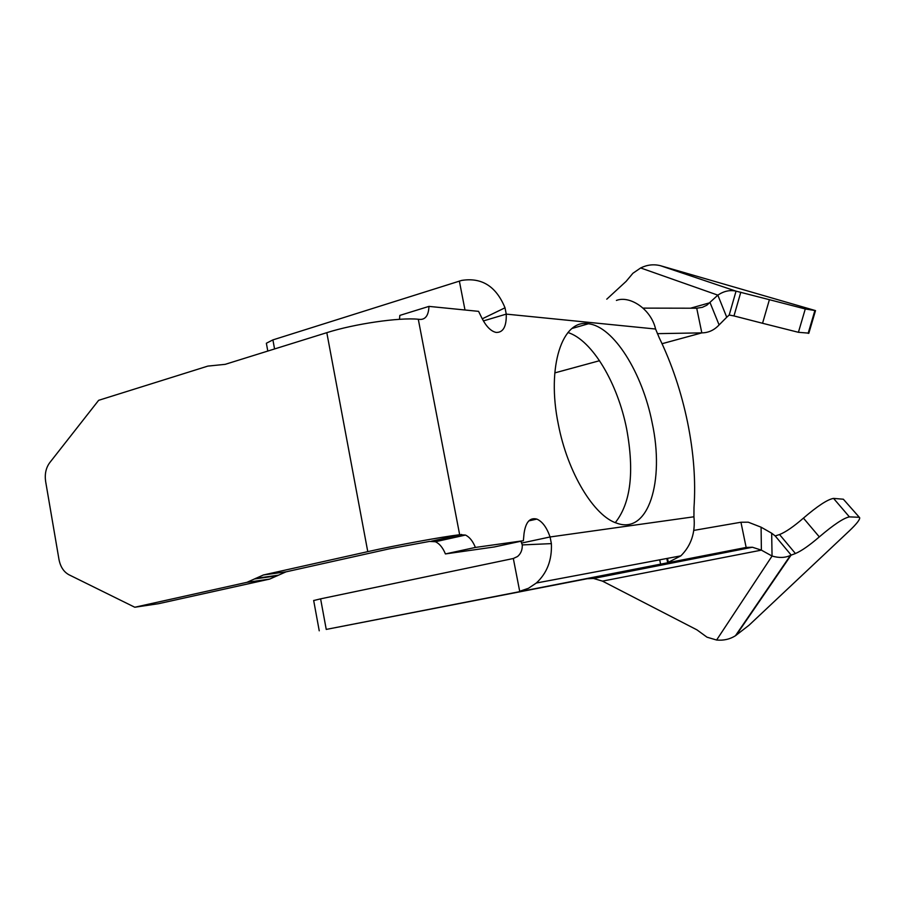 <?xml version="1.0" encoding="UTF-8"?>
<svg xmlns="http://www.w3.org/2000/svg" width="905" height="905" viewBox="0 0 905 905"><rect width="100%" height="100%" fill="white"/><g stroke="black" fill="none" stroke-linecap="round" stroke-linejoin="round"><path stroke-width="1.36" d="M769.397 299.691L736.048 291.15C729.905 289.77 723.842 291.093 717.835 295.143L640.661 267.959C647.12 264.78 653.693 264.022 660.39 265.685L815.507 310.607L805.28 308.967L769.397 299.691L762.553 323.277L733.978 315.935L740.799 292.202M762.553 323.277L798.414 332.305L805.28 308.967M808.855 333.153L798.414 332.305M733.978 315.935L729.204 315.019L736.048 291.15L660.39 265.685M729.204 315.019L726.738 317.236L717.835 295.143L706.828 305.223L702.348 307.327L696.726 308.22L701.816 332.87C708.491 332.802 714.237 330.155 719.102 324.918L726.738 317.236M719.102 324.918L710.086 302.7L690.492 308.209M640.661 267.959L632.912 273.265L626.124 281.365L606.769 299.182M657.369 333.651L701.816 332.87L662.053 343.696M643.161 308.119L696.726 308.22M266.5 343.979L266.364 343.244L272.903 339.895L461.584 280.437C481.686 277.179 496.166 286.297 505.013 307.802L506.257 314.114L483.406 320.924M616.407 300.426C629.778 295.256 651.046 309.058 655.582 329.024L659.293 337.904C671.861 363.867 681.284 391.978 687.551 422.239C693.705 452.511 695.843 480.996 693.988 507.682L693.931 516.789C695.526 532.57 691.171 545.591 680.854 555.862L667.664 562.65L666.815 558.487M134.788 607.244L246.929 582.334L255.142 578.668L277.824 575.478L269.69 579.087L158.567 603.692L134.788 607.244L68.927 574.743C63.746 571.903 60.42 566.813 58.983 559.482L45.646 481.551C44.571 474.175 45.917 467.896 49.707 462.704L98.645 400.315L207.867 366.095L225.187 364.342L326.807 332.667C354.489 323.832 399.49 317.304 418.291 319.25L420.327 319.431C425.723 319.375 428.597 315.031 428.959 306.388L478.587 311.354L481.958 318.209C486.302 326.66 491.064 331.4 496.234 332.44C503.225 332.588 506.574 326.479 506.257 314.114L655.582 329.024M652.166 422.827C642.437 372.939 613.647 326.445 588.431 323.775C562.424 318.786 546.315 366.435 558.34 424.388C567.571 472.795 594.246 516.472 616.984 523.248C648.534 534.798 664.802 480.94 652.166 422.827M277.824 575.478L286.025 571.847L389.24 548.849L429.479 541.428L435.362 541.733C439.468 543.566 442.817 547.627 445.418 553.928L494.322 546.959L523.361 540.715L524.029 533.622C525.635 522.128 529.9 517.287 536.846 519.097C542.333 521.472 546.744 527.434 550.082 536.97L521.585 543.068L520.929 541.235M255.142 578.668L263.423 574.969L367.769 551.643L326.807 332.667M399.49 319.318L399.84 315.404L428.959 306.388M615.298 522.615C630.728 503.157 634.518 471.98 626.679 429.094C617.753 383.358 592.323 340.19 567.944 332.52M418.291 319.25L459.661 534.719C441.448 536.925 396.254 545.229 367.769 551.643M445.418 553.928L475.397 547.435L523.361 540.715M459.661 534.719L465.442 535.07C469.491 536.948 472.806 541.066 475.397 547.435M521.585 543.068L522.264 544.912L551.383 543.622L550.082 536.97L693.931 516.789M522.264 544.912C522.457 549.81 520.895 553.668 517.558 556.496L513.327 558.498L320.608 598.85L326.241 629.416L746.15 547.446L740.946 522.242L693.83 530.398M551.383 543.622C552.084 559.969 547.073 573.103 536.326 583.024L528.452 588.295L519.696 591.282L513.327 558.498M858.856 517.264L849.399 516.879C843.686 518.011 833.652 524.685 819.319 536.891L803.436 518.113C817.668 505.918 827.713 499.345 833.562 498.395L843.347 499.221L859.682 517.728C859.976 519.64 856.492 524.074 849.207 530.997L749.091 625.174L735.437 635.751C729.894 639.247 723.615 640.672 716.602 640.027L707.009 637.188L696.941 629.857L602.47 581.123L593.533 578.465L587.232 578.725L326.241 629.416M313.673 600.535L320.608 598.85M740.946 522.242L748.243 522.185L761.082 527.185L761.388 550.138L752.406 547.242L746.15 547.446L587.232 578.725M602.47 581.123L761.388 550.138L772.056 556.043L771.671 533.203L761.082 527.185M736.195 635.242L791.14 555.037L775.2 535.952L771.671 533.203M819.319 536.891C809.387 545.444 801.423 550.987 795.427 553.521L790.427 555.41C785.201 557.876 779.069 558.091 772.056 556.043L716.602 640.027M843.347 499.221L859.422 517.411M775.2 535.952L779.544 534.538L795.427 553.521M803.436 518.113C793.583 526.665 785.619 532.14 779.544 534.538M808.154 333.323L814.885 310.528M274.566 348.945L272.903 339.895M464.989 309.985L459.355 281.059M482.263 318.809L505.013 307.802M269.69 579.087L246.929 582.334M263.423 574.969L286.025 571.847M554.776 372.894L599.54 360.71L554.776 372.905M461.629 534.47L431.493 541.167M668.365 562.582L667.517 558.362M849.399 516.879L833.562 498.395M808.799 333.334L815.507 310.607M267.801 351.061L266.364 343.244M254.735 578.94L277.428 575.75M255.549 578.385L278.231 575.207M662.053 343.708L701.85 332.87M572.062 328.458L588.431 323.775M465.442 535.07L435.362 541.733M536.846 519.097L528.837 520.873M536.326 583.024L680.854 555.851M660.571 564.03L659.722 559.822M319.239 630.808L313.662 600.456M752.406 547.242L593.533 578.453M735.437 635.751L790.427 555.41"/></g></svg>
